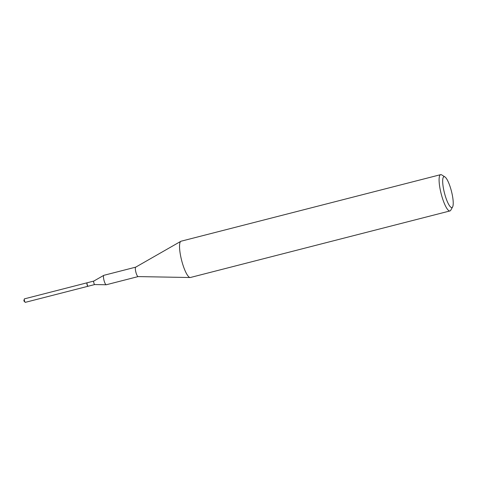 <?xml version="1.0" encoding="UTF-8"?>
<svg xmlns="http://www.w3.org/2000/svg" width="477" height="477" viewBox="0 0 477 477"><rect width="100%" height="100%" fill="white"/><g stroke="black" fill="none" stroke-linecap="round" stroke-linejoin="round"><path stroke-width="0.72" d="M87.041 282.962A1.646 0.376 75.6 0 0 86.981 283.022L87.082 282.843A1.801 0.405 75.6 0 0 87.208 284.59A1.801 0.405 75.6 0 0 87.947 286.23A1.801 0.405 75.6 0 0 88.054 286.254L94.684 284.554A1.801 0.405 75.6 0 0 94.696 284.554A1.801 0.405 75.6 0 1 93.85 282.891A1.801 0.405 75.6 0 1 93.778 281.078A1.801 0.405 75.6 0 0 93.778 281.078L87.16 282.772A1.801 0.405 75.6 0 0 87.082 282.843A1.801 0.405 75.6 0 0 87.023 282.807A1.801 0.405 75.6 0 0 87.017 282.807L24.422 298.858A1.801 0.405 75.6 0 0 24.422 298.858A1.801 0.405 75.6 0 0 24.303 299.037A1.801 0.405 75.6 0 0 24.476 300.701A1.801 0.405 75.6 0 0 25.126 302.245A1.801 0.405 75.6 0 0 25.311 302.346A1.801 0.405 75.6 0 0 25.317 302.34A1.801 0.405 75.6 0 0 25.323 302.34L87.911 286.295A1.801 0.405 75.6 0 0 87.911 286.295A1.801 0.405 75.6 0 0 87.977 286.248M87.017 282.807A1.801 0.405 75.6 0 0 87.064 284.638A1.801 0.405 75.6 0 0 87.905 286.295M444.403 192.797A15.92 3.607 75.6 0 0 452.607 206.911A15.92 3.607 75.6 0 0 451.498 191.438A15.92 3.607 75.6 0 0 444.916 176.913A15.92 3.607 75.6 0 0 444.403 192.797M444.916 176.913L441.732 174.91A18.728 4.245 75.6 0 0 440.647 174.654A18.728 4.245 75.6 0 0 441.124 193.602A18.728 4.245 75.6 0 0 449.954 210.941A18.728 4.245 75.6 0 0 450.783 210.196L452.607 206.911M440.647 174.654L181.093 241.207A18.728 4.245 75.6 0 0 180.849 241.308A18.728 4.245 75.6 0 0 181.57 260.15A18.728 4.245 75.6 0 0 190.132 277.525A18.728 4.245 75.6 0 0 190.395 277.495L449.954 210.941M135.736 267.15A4.871 1.103 75.6 0 0 135.671 267.174A4.871 1.103 75.6 0 0 135.856 272.075A4.871 1.103 75.6 0 0 138.086 276.588A4.871 1.103 75.6 0 0 138.151 276.582M135.701 267.156L103.855 275.318A4.871 1.103 75.6 0 0 103.795 275.348A4.871 1.103 75.6 0 0 103.98 280.243A4.871 1.103 75.6 0 0 106.204 284.763A4.871 1.103 75.6 0 0 106.276 284.757L138.121 276.588M86.981 283.022A1.646 0.376 75.6 0 0 87.1 284.62A1.646 0.376 75.6 0 0 87.78 286.122A1.646 0.376 75.6 0 0 87.857 286.152M24.303 299.037L23.85 300.862L25.126 302.245M138.086 276.588L190.132 277.525M94.673 284.554L106.204 284.763M93.778 281.078L103.795 275.348M135.671 267.174L180.849 241.308"/></g></svg>
